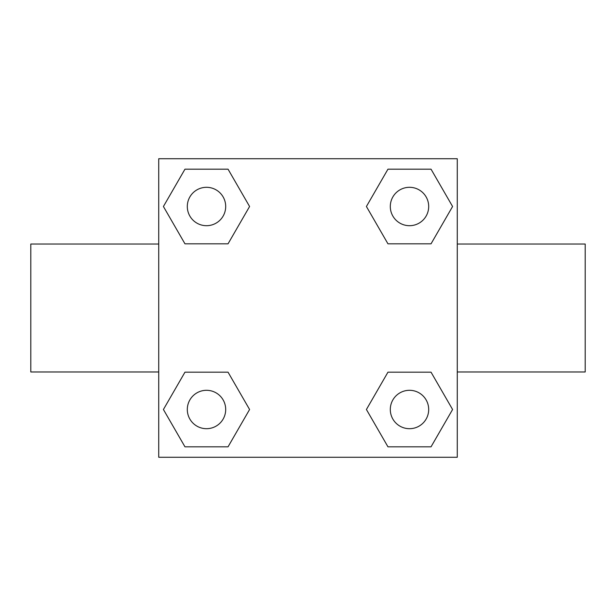 <?xml version="1.0" encoding="UTF-8"?>
<svg xmlns="http://www.w3.org/2000/svg" width="616" height="616" viewBox="0 0 616 616"><rect width="100%" height="100%" fill="white"/><g stroke="black" fill="none" stroke-linecap="round" stroke-linejoin="round"><path stroke-width="0.92" d="M228.043 243.82L184.962 243.82L163.417 206.499L184.962 169.184L228.043 169.184L249.588 206.499L228.043 243.82L184.962 243.82L209.848 243.82M209.848 372.18L228.043 372.18L249.588 409.501L228.043 446.816L184.962 446.816L163.417 409.501L184.962 372.18L228.043 372.18M406.152 243.82L387.957 243.82L366.412 206.499L387.957 169.184L431.038 169.184L452.583 206.499L431.038 243.82L387.957 243.82M387.957 372.18L431.038 372.18L452.583 409.501L431.038 446.816L387.957 446.816L366.412 409.501L387.957 372.18L431.038 372.18L406.152 372.18M457.265 371.972L585.2 371.972L585.2 244.028L457.265 244.028M158.736 244.028L30.8 244.028L30.8 371.972L158.736 371.972M158.736 158.736L457.265 158.736L457.265 457.265L158.736 457.265L158.736 158.736M431.038 446.816L387.957 446.816L431.038 446.816M428.69 409.501A19.188 19.188 0 0 0 399.9 392.877A19.188 19.188 0 0 0 399.9 426.118A19.188 19.188 0 0 0 428.69 409.501M228.043 446.816L184.962 446.816L228.043 446.816M225.695 409.501A19.188 19.188 0 0 0 196.904 392.877A19.188 19.188 0 0 0 196.904 426.118A19.188 19.188 0 0 0 225.695 409.501M387.957 169.184L431.038 169.184L387.957 169.184M428.69 206.499A19.188 19.188 0 0 0 399.9 189.882A19.188 19.188 0 0 0 399.9 223.123A19.188 19.188 0 0 0 428.69 206.499M184.962 169.184L228.043 169.184L184.962 169.184M225.695 206.499A19.188 19.188 0 0 0 196.904 189.882A19.188 19.188 0 0 0 196.904 223.123A19.188 19.188 0 0 0 225.695 206.499"/></g></svg>
